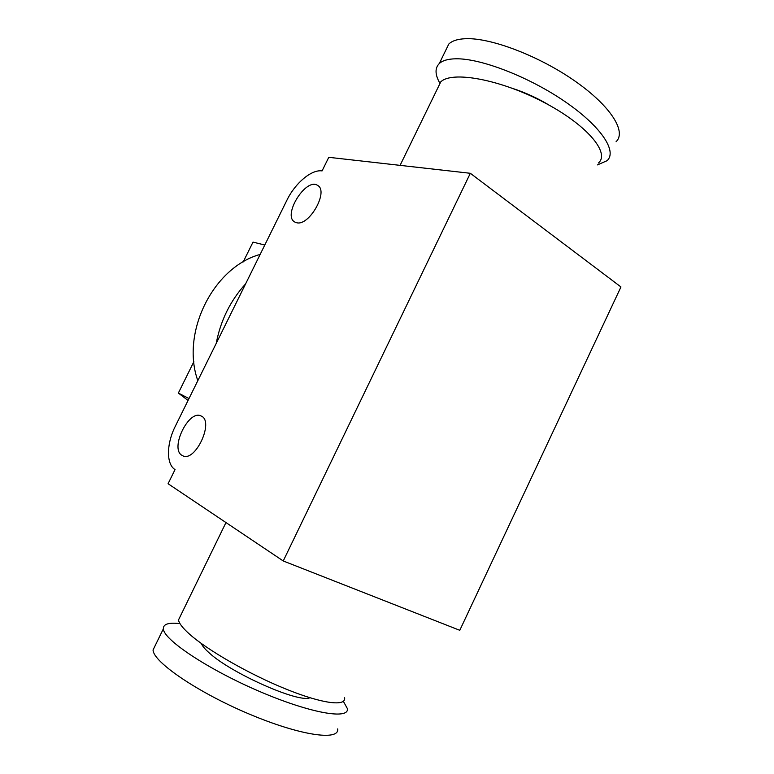 <?xml version="1.0" encoding="UTF-8"?>
<svg xmlns="http://www.w3.org/2000/svg" width="774" height="774" viewBox="0 0 774 774"><rect width="100%" height="100%" fill="white"/><g stroke="black" fill="none" stroke-linecap="round" stroke-linejoin="round"><path stroke-width="1.16" d="M286.893 200.243L175.272 426.348C166.458 443.734 166.091 464.226 175.04 469.586L168.074 483.731L283.236 560.966L459.785 630.307L620.951 286.951L470.331 173.289L328.776 157.315L322.081 170.909C311.545 169.225 295.078 183.206 286.893 200.243M283.236 560.966L470.331 173.289M182.035 455.383C169.516 448.814 188.798 409.107 201.105 415.996C214.611 420.959 195.338 462.688 182.683 455.731L182.035 455.383M296.577 222.709L294.788 222.022C282.142 215.656 305.943 177.265 317.563 185.392C329.134 191.033 309.165 226.521 296.577 222.709M180.458 615.94L178.523 619.906C178.997 623.293 182.674 628.043 189.533 634.158C207.587 650.286 249.518 674.347 285.974 689.073C322.497 703.885 346.239 706.71 344.604 697.771M598.389 163.043C610.56 152.817 586.363 124.227 542.671 101.713C499.104 79.074 451.619 70.782 440.754 81.899L437.562 88.468M201.395 643.533C202.275 645.913 204.8 648.951 208.961 652.666C230.594 673.003 299.083 703.402 309.91 697.732M549.608 105.428C538.104 98.443 525.972 92.832 513.201 88.613M337.677 728.914C339.573 741.105 300.322 735.706 248.986 713.957C197.622 692.343 152.971 661.809 153.068 649.937L155.245 645.477M343.366 701.321L347.332 708.529C349.625 719.888 310.906 713.483 259.745 691.54C208.574 669.704 163.672 639.856 163.343 628.875C163.13 624.076 168.674 622.325 179.994 623.621M440 83.457C434.988 74.768 434.746 68.131 439.274 63.565L448.804 44.031C452.151 40.79 457.753 39.01 465.609 38.7C490.958 37.568 539.613 56.212 575.227 81.26C610.996 106.28 626.698 131.832 616.075 141.719M439.274 63.565C442.525 60.527 448.04 58.93 455.818 58.795C480.925 58.234 529.542 77.119 565.359 101.868C601.33 126.588 617.42 151.414 607.087 160.682L597.518 164.891M245.61 283.864C230.371 300.651 220.58 320.494 216.227 343.375M243.21 261.912L253.001 242.117L264.785 245.01M260.122 254.453C213.343 267.059 180.584 332.704 197.825 380.663M193.858 361.7L178.359 393.066L188.991 398.542M178.359 393.066L188.053 400.458M178.523 619.906L225.969 522.556M440.754 81.899L400.081 165.365M153.068 649.937L163.343 628.875"/></g></svg>
